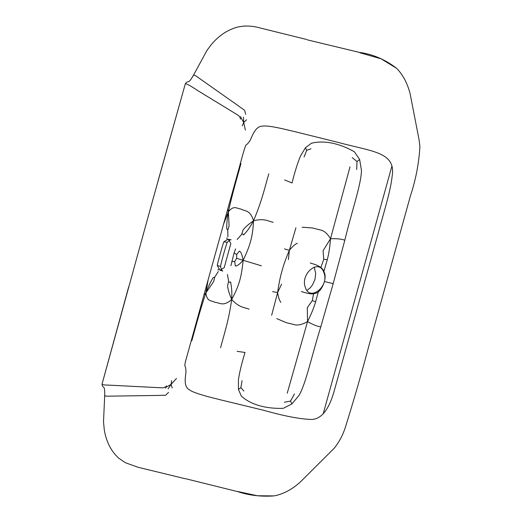 <?xml version="1.0" encoding="UTF-8"?>
<svg xmlns="http://www.w3.org/2000/svg" width="522" height="522" viewBox="0 0 522 522"><rect width="100%" height="100%" fill="white"/><g stroke="black" fill="none" stroke-linecap="round" stroke-linejoin="round"><path stroke-width="0.78" d="M240.779 116.563L240.903 117.737L243.728 122.494L243.415 117.163M245.353 130.076L243.728 122.494L242.241 125.88M243.728 122.494L246.58 119.799M281.599 284.131L277.639 292.542C278.755 284.281 280.197 277.13 281.965 271.101C283.55 265.019 286.01 258.116 289.332 250.384L288.418 259.551M295.909 227.788L289.332 250.384L284.451 248.857M289.332 250.384C292.45 246.541 295.113 244.172 297.318 243.278M168.077 388.825L171.112 384.336L166.172 387.187L166.355 385.751M176.469 378.47L171.112 384.336L172.201 387.99M171.112 384.336L171.575 380.695M271.649 315.255L277.639 292.542C278.37 297.325 279.459 300.613 280.921 302.395M277.639 292.542L272.582 291.641M304.072 157.031L306.708 150.336L311.001 148.783M306.708 150.336L305.429 147.778L300.522 155.98C297.794 162.349 294.956 171.353 292.013 182.987L284.62 179.933M305.429 147.778L311.399 143.237C324.116 140.066 339.346 143.25 354.36 151.752L359.651 159.543L357.002 161.533L352.219 157.618M357.002 161.533L356.67 169.5M268.823 173.819C264.856 187.039 262.331 199.946 253.509 220.806C264.308 217.889 268.673 221.511 273.195 222.274M307.295 39.855L359.273 52.37C372.701 54.171 385.164 59.501 396.648 68.349L381.053 58.79L359.854 52.755M240.903 117.737L240.316 119.068M223.54 224.271L228.362 211.808L229.112 225.811L227.768 230.15L226.685 228.734C226.887 224.179 226.587 221.948 228.362 211.808C233.928 204.924 236.486 208.513 240.988 209.068C245.099 211.456 250.234 209.642 253.509 220.806C248.439 230.156 246.495 231.468 243.676 234.972C243.154 233.973 242.476 233.797 241.627 234.437L243.011 230.091C245.092 227.233 248.596 224.14 253.509 220.806C252.785 236.942 250.051 245.725 243.141 260.289L261.378 265.796M240.433 163.347L240.942 163.536C237.295 177.199 233.164 190.399 228.362 211.808L227.729 209.152M323.855 271.518L327.287 259.688C328.84 253.849 329.911 246.873 330.504 238.743C337.173 238.528 341.936 239.03 344.801 240.257C352.343 209.178 361.217 184.325 361.459 170.329L359.651 159.543M324.553 281.541L333.18 283.642L344.801 240.257M320.88 267.479L323.757 259.297L327.287 259.688M323.757 259.297L323.072 250.749L330.504 238.743L350.014 166.851M241.627 234.437L237.132 239.513M236.675 254.508L239.409 251.121C240.936 251.689 242.175 254.743 243.141 260.289L236.642 258.318L236.675 254.508L234.104 252.935L230.913 265.711M246.175 144.92C247.128 144.411 248.413 142.963 250.025 140.581C252.465 135.713 255.33 126.233 262.435 126.141C268.497 125.065 285.749 129.489 295.308 131.766L337.819 142.317C372.29 151.68 396.087 151.967 392.152 176.077C390.697 191.078 383.246 214.105 378.254 233.027L334.661 389.281C329.473 408.817 321.891 418.879 311.908 419.466C300.404 419.192 284.268 416.125 263.519 410.253L220.936 399.937C211.41 397.536 194.067 393.471 189.329 389.745C183.176 386.404 185.597 376.812 186.002 371.442C185.832 368.623 185.46 366.777 184.892 365.889C184.566 365.178 185.303 361.766 187.098 355.665L239.167 167.921C243.2 152.626 245.536 144.959 246.175 144.92M227.768 230.15L227.905 236.844M243.82 391.043L240.877 387.716L242.051 380.662M240.877 387.716L238.437 389.34L241.288 396.054C250.736 404.661 265.685 408.876 283.198 408.348L291.863 403.982L299.041 395.402C306.101 383.076 311.256 357.335 320.802 326.798C317.663 326.57 313.239 324.828 307.536 321.572C311.236 314.224 313.924 307.647 315.595 301.846L318.381 291.544M284.373 402.26L290.578 401.046L291.863 403.982M290.578 401.046L294.428 393.94M249.098 309.168C244.87 307.341 239.33 307.96 231.703 299.452C228.479 322.009 224.01 334.328 220.597 347.711M185.591 478.707L237.614 491.607C248.987 495.398 261.124 496.827 274.024 495.9C283.081 494.243 291.863 489.603 300.372 481.976L334.139 448.32C339.13 442.101 342.869 435.113 345.349 427.342C353.877 400.1 361.792 372.675 369.1 345.068L410.364 196.122C415.76 179.816 418.944 163.275 419.923 146.506L419.062 139.759L411.975 103.199M166.172 387.187L165.467 388.14M236.642 258.318L234.724 261.555L235.305 265.946C236.877 266.318 239.487 264.439 243.141 260.289C241.529 276.464 239.344 285.417 231.703 299.452C229.256 293.879 227.879 289.305 227.579 285.73L228.636 281.28L227.435 274.474M191.267 340.644L191.789 340.768C195.704 327.19 198.96 313.729 205.864 292.953C209.55 283.394 210.94 281.671 213.1 277.717L214.738 277.123L218.281 271.551M203.965 294.839L205.864 292.953L208.161 279.72M315.595 301.846L312.313 300.574L313.572 293.736M276.784 318.603L286.239 322.681L293.69 324.456C297.272 325.748 301.892 324.782 307.536 321.572L307.275 307.706L312.313 300.574M228.636 281.28C229.021 282.291 229.693 282.526 230.639 281.978C231.226 286.513 232.199 288.712 231.703 299.452C223.22 307.047 219.814 302.63 215.123 302.342C211.032 300.287 207.038 301.886 205.864 292.953L213.655 281.547L214.738 277.123M234.724 261.555L231.742 261.437M323.177 413.887L391.774 166.557M238.437 389.34L238.41 379.931C239.344 373.119 241.542 363.964 245.014 352.474L237.092 351.326M320.802 326.798L333.18 283.642M158.12 180.703L185.277 83.951C185.891 83.226 189.969 85.393 197.525 90.456L237.197 114.677C239.017 115.825 239.931 116.843 239.95 117.731M128.666 286.911L102.11 383.853C101.973 384.675 103.715 385.073 107.323 385.06L161.455 387.8C163.569 387.872 164.867 387.52 165.35 386.737M223.866 241.745C223.488 241.797 216.982 265.254 217.276 265.509L219.932 270.239L224.206 267.682L230.835 243.52L228.29 239.174L223.866 241.745L227.129 242.423C224.754 249.575 221.263 262.338 220.473 266.409L217.276 265.509M305.422 287.583C309.931 301.957 329.832 286.004 323.803 272.406C318.896 257.914 299.837 274.128 305.422 287.583M302.127 227.214L312.502 227.983L319.921 229.863C323.718 230.378 327.248 233.341 330.504 238.743M307.536 321.572L287.237 393.197M153.435 197.603L185.277 83.951M245.712 114.279C243.598 108.367 247.643 112.798 237.406 105.15L195.091 75.344L193.545 75.096C187.418 85.739 189.108 79.129 185.414 83.644M153.422 197.59L102.11 383.853M102.077 384.146C102.462 389.601 105.007 383.096 104.7 395.467L106.11 396.198L156.894 395.461C169.415 394.886 163.732 396.374 168.586 392.394M235.592 248.857L234.104 252.935M238.156 491.593L257.431 495.75L274.024 495.9M226.92 237.817L226.992 239.193M217.942 270.181L218.529 269.326M193.545 75.096L206.993 50.373L211.025 44.918C218.822 35.516 227.912 29.513 238.293 26.903L243.572 26.1C249.222 25.8 254.671 26.407 259.917 27.92L306.675 39.489M185.029 478.687L137.958 467.236L125.293 462.694L118.762 458.192C111.153 451.321 106.325 441.886 104.283 429.887L103.519 421.73L104.7 395.467M412.008 103.408L410.181 93.973C407.434 83.298 402.925 74.757 396.648 68.349M310.231 262.944C311.693 263.727 322.302 265.463 324.045 271.975C327.829 278.565 320.847 292.959 315.386 293.227C311.621 295.263 303.569 292.072 301.357 291.563L301.364 291.563M306.975 290.382L310.127 287.942L312.521 284.895L314.962 279.394L315.686 273.482L314.224 267.107M220.473 266.409C221.582 270.161 222.333 271.668 222.737 270.925L219.932 270.239M228.29 239.174L231.089 239.859C230.855 239.239 229.536 240.094 227.129 242.423"/></g></svg>
